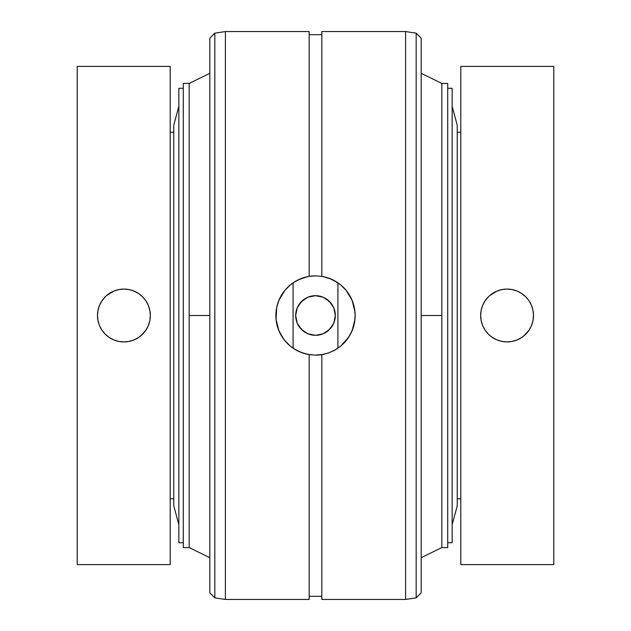 <?xml version="1.0" encoding="UTF-8"?>
<svg xmlns="http://www.w3.org/2000/svg" width="631" height="631" viewBox="0 0 631 631"><rect width="100%" height="100%" fill="white"/><g stroke="black" fill="none" stroke-linecap="round" stroke-linejoin="round"><path stroke-width="0.95" d="M315.5 295.687A19.813 19.813 0 0 1 335.313 315.5A19.813 19.813 0 0 1 315.5 335.313L323.08 333.807L329.508 329.508L333.807 323.08L335.313 315.5L333.807 307.92L329.508 301.492L323.08 297.193L315.5 295.687L307.92 297.193L301.492 301.492L297.193 307.92L295.687 315.5L297.193 323.08L301.492 329.508L307.92 333.807L315.5 335.313A19.813 19.813 0 0 1 295.687 315.5A19.813 19.813 0 0 1 315.5 295.687M326.511 299.023L331.977 304.489L326.511 299.023M329.508 329.508L331.977 326.511L326.511 331.977M304.489 331.977L299.023 326.511M299.023 304.489L304.489 299.023M491.604 336.915L488.402 334.185L485.113 330.179L488.402 334.185A26.423 26.423 0 0 1 481.169 320.682L480.656 315.5A26.423 26.423 0 0 1 507.072 289.077L512.262 289.59L517.191 291.088L521.75 293.525L525.765 296.815L521.758 293.533L525.765 296.815L529.046 300.813L531.491 305.38L532.998 310.342L533.503 315.5L532.998 320.658L531.491 325.612L529.046 330.179L523.848 335.921L528.557 330.896M525.757 334.185L521.766 337.467L516.868 340.046M489.593 295.694L496.968 291.088L501.897 289.59L507.079 289.077A26.423 26.423 0 0 1 533.503 315.5A26.423 26.423 0 0 1 501.945 341.418M123.936 289.077A26.423 26.423 0 0 1 129.063 289.582L134.032 291.088A26.423 26.423 0 0 1 138.583 293.518L142.606 296.822L138.599 293.533L142.598 296.815L145.887 300.821L148.332 305.388L149.862 310.484M142.59 296.807A26.423 26.423 0 0 0 138.607 293.533L134.032 291.088L129.071 289.59A26.423 26.423 0 0 1 134.017 291.088M149.831 310.342L150.344 315.5L149.831 320.674L148.332 325.612L145.887 330.179L140.658 335.944M140.65 335.952L145.39 330.896L142.606 334.178L138.599 337.467L133.701 340.046M106.434 295.694L113.785 291.096L118.738 289.59L123.921 289.077A26.423 26.423 0 0 1 150.344 315.5A26.423 26.423 0 0 1 123.921 341.923A26.423 26.423 0 0 1 97.497 315.508A26.423 26.423 0 0 1 123.897 289.077L126.389 289.195M452.151 524.755L457.23 505.802L457.23 125.198L452.151 106.245L457.23 125.198L457.23 505.802L452.151 524.755M447.71 542.723L452.151 542.723L452.151 88.277L447.71 88.277L452.151 88.277L452.151 542.723L447.71 542.723M178.849 542.723L183.29 542.723L178.849 542.723L178.849 88.277L178.849 542.723M183.29 88.277L178.849 88.277L183.29 88.277M178.849 106.245L173.77 125.198L173.77 505.802L178.849 524.755L173.77 505.802L173.77 125.198L178.849 106.245M457.23 498.782L460.788 498.782L457.23 498.782M460.788 132.218L457.23 132.218L460.788 132.218M170.212 498.782L173.77 498.782L170.212 498.782M173.77 132.218L170.212 132.218L173.77 132.218M337.908 348.194L337.908 282.806L337.908 348.194L336.702 348.982L337.766 348.288M293.092 282.806L293.092 348.194L293.092 282.806L294.298 282.018L293.092 282.806M298.416 279.738L307.739 276.638L300.001 279.028M275.865 315.476A39.635 39.635 0 0 1 276.323 309.513M284.478 340.172A39.635 39.635 0 0 1 275.865 315.5L276.488 308.512A39.635 39.635 0 0 1 285.307 289.826M285.338 289.787A39.635 39.635 0 0 1 286.3 288.706M287.578 287.373A39.635 39.635 0 0 1 290.363 284.857L284.865 290.355L278.878 300.348L276.63 307.778L276.055 319.341M290.828 284.478A39.635 39.635 0 0 1 292.185 283.453M293.052 282.838A39.635 39.635 0 0 1 315.476 275.865M299.993 351.972L307.471 354.306L315.5 355.135L309.158 354.622A39.635 39.635 0 0 1 296.042 350.024M295.994 350A39.635 39.635 0 0 1 293.47 348.446L300.23 352.074M291.735 347.216A39.635 39.635 0 0 1 290.828 346.514M275.865 315.784L276.488 308.512L278.31 301.799L281.3 295.474L285.322 289.81L290.299 284.912L296.034 280.976L302.399 278.097L309.158 276.378L309.158 31.55L225.401 31.55L225.401 599.45L309.158 599.45L309.158 354.622L302.344 352.887L296.018 350.008L290.252 346.048L285.307 341.174A39.635 39.635 0 0 1 284.865 340.645L290.363 346.135A39.635 39.635 0 0 1 285.322 341.19M296.152 350.087L298.463 351.286M285.953 341.915L290.126 345.946M290.394 346.167L293.092 348.194M276.772 323.916L278.799 330.455M278.989 330.912L280.472 334.036M275.865 315.65L276.165 320.359M276.173 320.382L276.441 322.22M276.512 322.599L276.591 323.025M276.67 323.427L276.993 324.894M276.457 308.709L275.865 315.35M278.792 300.553L277.033 305.972M298.455 279.722L296.144 280.913M307.605 354.338L305.68 353.896M325.533 353.841L323.411 354.338M276.488 308.512L278.31 301.799L281.3 295.474L285.322 289.81L290.299 284.912L296.034 280.976L302.399 278.097L309.158 276.378L315.5 275.865L321.842 276.378L321.842 31.55L405.599 31.55L416.168 33.135L421.185 38.152L421.185 315.5L441.826 315.5L441.826 83.418L447.71 83.418L447.71 547.582L441.826 547.582L447.71 547.582L447.71 83.418L441.826 83.418L441.826 547.582L441.826 315.5L421.185 315.5L421.185 592.848L421.185 38.152L416.168 33.135L416.168 597.865L421.185 592.848L416.168 597.865L416.168 33.135L405.599 31.55L405.599 599.45L416.168 597.865L405.599 599.45L405.599 31.55L321.842 31.55L321.842 276.378L328.656 278.113L334.982 280.992L340.748 284.952L345.693 289.826L349.732 295.529L352.697 301.815L354.519 308.575L355.135 315.508L354.512 322.488L352.69 329.201L349.7 335.526L345.678 341.19L340.701 346.088L334.966 350.024L328.601 352.903L321.842 354.622L321.842 599.45L405.599 599.45L321.842 599.45L321.842 354.622L315.5 355.135L309.158 354.622L302.344 352.887L296.018 350.008L290.252 346.048L285.307 341.174L281.268 335.471L278.303 329.185L276.481 322.425L275.865 315.24M189.174 547.582L189.174 83.418L183.29 83.418L183.29 547.582L189.174 547.582L183.29 547.582L183.29 83.418L189.174 83.418L189.174 547.582L209.815 557.686M309.158 354.622L309.158 599.45L225.401 599.45L214.832 597.865L209.815 592.848L209.815 315.5L189.174 315.5L209.815 315.5L209.815 38.152L209.815 592.848L214.832 597.865L225.401 599.45L225.401 31.55L214.832 33.135L214.832 597.865L214.832 33.135L209.815 38.152L214.832 33.135L225.401 31.55L309.158 31.55L309.158 276.378L315.5 275.865L321.842 276.378L328.656 278.113L334.982 280.992L340.748 284.952L345.693 289.826L349.732 295.529L352.697 301.815L354.519 308.575L355.135 315.508L354.512 322.488L352.69 329.201L349.7 335.526L345.678 341.19L340.701 346.088L334.966 350.024L328.601 352.903L321.842 354.622L315.5 355.135L322.559 354.496M276.678 323.458L276.552 322.843M279.036 331.03L278.657 330.1M282.672 337.711L284.865 340.645M288.651 344.652L287.2 343.248M294.645 349.203L293.281 348.32M300.861 352.327L307.739 354.362L315.5 355.135L323.585 354.299M308.425 354.496L307.904 354.401M290.284 346.08L291.964 347.381M291.995 347.405L293.47 348.446L291.972 347.397M276.062 319.428L278.886 330.676L283.737 339.202M285.291 289.85L284.865 290.355M299.954 279.044L293.305 282.664M291.932 283.635L290.363 284.857M321.842 596.303L309.158 596.303L321.842 596.303M285.307 341.174L281.268 335.471L278.303 329.185L276.481 322.425L275.865 315.618M294.298 348.982L293.234 348.288L294.298 348.982M334.856 350.087L332.545 351.278M138.607 337.459L134.032 339.912L129.071 341.41L123.921 341.923L118.754 341.41L113.809 339.912L109.25 337.475L105.235 334.185L101.954 330.179L105.243 334.185M105.235 334.185L101.954 330.187L99.509 325.612L98.002 320.658L97.497 315.5L98.002 310.342L99.509 305.388L101.954 300.821L105.85 296.223M101.962 300.806L105.503 296.554M77.203 564.603L170.212 564.603L170.212 66.397L77.203 66.397L77.203 564.603L77.203 66.397L170.212 66.397L170.212 564.603L77.203 564.603M111.001 292.453L111.782 292.027M118.778 341.418L115.236 340.456M532.359 323.182L531.483 325.628A26.423 26.423 0 0 1 517.191 339.912L512.238 341.41L507.079 341.923L501.913 341.41A26.423 26.423 0 0 1 488.418 334.201M486.004 331.433L488.402 334.185L485.113 330.179L482.668 325.612L481.169 320.658A26.423 26.423 0 0 1 480.656 315.524M480.656 315.5L481.169 310.342L482.668 305.388L485.105 300.829L488.67 296.554M553.797 564.603L460.788 564.603L553.797 564.603L553.797 66.397L460.788 66.397L553.797 66.397L553.797 564.603M499.097 290.315L502.568 289.471M494.949 292.027L494.176 292.445M482.289 306.358L482.668 305.388M533.495 314.932L532.998 320.658M532.816 309.521L533.021 310.484M523.32 294.653L523.998 295.205M115.938 290.315L119.401 289.471M99.13 306.358L99.509 305.388M104.943 333.886L102.79 331.37M149.2 323.182L148.317 325.643M150.336 314.932L150.344 315.453M149.65 309.513L149.839 310.357M145.887 300.821L148.332 305.388M140.153 294.653L140.839 295.205M460.788 66.397L460.788 564.603L460.788 66.397M485.097 300.845L489.009 296.223M498.403 340.456L501.929 341.418L496.968 339.912L491.62 336.922M496.976 339.912L493.087 337.908M512.238 341.41L507.079 341.923A26.423 26.423 0 0 1 480.656 315.5A26.423 26.423 0 0 1 507.079 289.077L509.556 289.195M501.897 289.59L507.079 289.077A26.423 26.423 0 0 1 517.183 291.088L512.238 289.59M517.223 291.104A26.423 26.423 0 0 1 525.757 296.815M525.781 296.83A26.423 26.423 0 0 1 531.499 325.588L529.046 330.179M529.054 300.829L531.491 305.388M517.191 339.912L521.758 337.467M142.622 296.838A26.423 26.423 0 0 1 123.921 341.923A26.423 26.423 0 0 1 97.497 315.5A26.423 26.423 0 0 1 123.921 289.077L129.071 289.59M323.387 276.662L325.438 277.135M322.567 276.504L325.525 277.159M329.729 278.508L332.584 279.738M336.362 281.805L339.036 283.611M342.286 286.285L344.542 288.533M347.287 291.822L349.077 294.44M351.199 298.282L352.39 301.019M353.881 305.609L354.441 308.149M354.559 308.772L355.135 315.508A39.635 39.635 0 0 0 340.653 284.873L339.076 283.642M354.441 322.883L353.904 325.296M352.39 329.989L351.175 332.766M349.053 336.591L347.287 339.17M344.542 342.467L342.262 344.731M332.6 351.254L336.347 349.203M325.446 353.865L329.705 352.5M308.417 354.496L305.443 353.833M301.271 352.492L298.408 351.254M294.638 349.195L293.47 348.446M288.706 344.7L286.442 342.452M279.793 332.695L278.602 329.974M277.143 325.462L276.559 322.867M276.772 307.076L277.096 305.712M278.602 301.034L279.801 298.289M281.947 294.409L283.705 291.837M287.689 287.271L288.746 286.261M300.727 278.721L301.303 278.5M339.013 283.595L330.676 278.886L323.238 276.63M354.938 311.588L352.106 300.309L346.135 290.355L340.653 284.873M355.127 315.161L354.945 311.667M340.748 346.048L348.446 337.522L352.106 330.699L354.938 319.42M354.945 319.31L355.127 315.855M339.068 347.365L340.685 346.103M282.262 293.912L283.153 292.595M278.768 300.624L279.281 299.409M332.537 279.714L334.848 280.913M336.702 282.018L337.908 282.806L336.702 282.018M331.299 279.154L323.529 276.693M345.047 289.085L340.882 285.062M340.606 284.833L337.908 282.806M354.236 307.108L352.177 300.49M354.488 308.401L354.401 307.92M354.401 323.088L354.48 322.662M354.543 322.291L355.135 315.539A39.635 39.635 0 0 1 354.677 321.487M350.544 334.02L352.011 330.912M352.177 330.518L353.967 325.028M354.512 322.488A39.635 39.635 0 0 1 354.377 323.214M354.362 323.269A39.635 39.635 0 0 1 352.106 330.683M352.098 330.707A39.635 39.635 0 0 1 346.506 340.18M346.119 340.661A39.635 39.635 0 0 1 343.548 343.501M343.485 343.564A39.635 39.635 0 0 1 340.645 346.135M340.18 346.514A39.635 39.635 0 0 1 338.815 347.547M337.94 348.162A39.635 39.635 0 0 1 334.982 350.008M321.842 354.622A39.635 39.635 0 0 1 315.5 355.135M321.865 276.386A39.635 39.635 0 0 1 323.206 276.623M323.261 276.638A39.635 39.635 0 0 1 328.625 278.105M328.68 278.121A39.635 39.635 0 0 1 330.644 278.878M330.707 278.902A39.635 39.635 0 0 1 337.538 282.562M339.273 283.792A39.635 39.635 0 0 1 340.188 284.494M276.165 320.327L276.346 321.629M289.321 285.74L288.044 286.916M286.963 287.996L285.93 289.116M354.835 310.673L354.654 309.371M103.555 298.668L101.954 300.821M113.809 339.912L109.242 337.467M118.762 289.59L123.921 289.077M150.344 315.5L149.831 320.658M148.332 325.612L145.887 330.179M129.071 341.41L123.921 341.923M486.714 298.668L485.113 300.821M441.826 547.582L421.185 557.686M309.158 34.697L321.842 34.697M189.174 83.418L209.815 73.314M421.185 73.314L441.826 83.418"/></g></svg>
